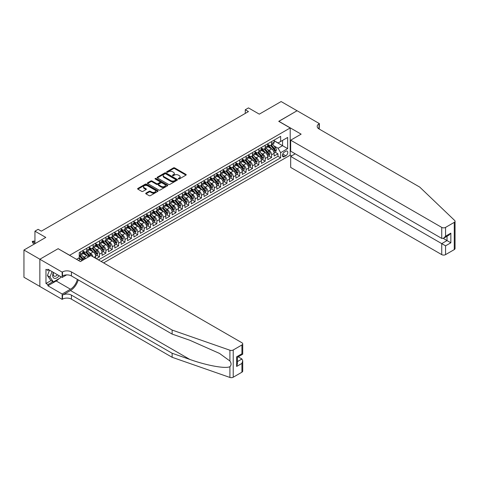 <?xml version="1.0" encoding="UTF-8"?>
<svg xmlns="http://www.w3.org/2000/svg" width="479" height="479" viewBox="0 0 479 479"><rect width="100%" height="100%" fill="white"/><g stroke="black" fill="none" stroke-linecap="round" stroke-linejoin="round"><path stroke-width="0.72" d="M178.428 178.966A0.617 0.359 0 0 0 179.308 178.966L185.954 175.128A0.886 0.509 0 0 0 186.211 174.763A0.886 0.509 0 0 0 185.954 174.404L174.691 167.901A0.886 0.509 0 0 0 173.44 167.901L166.794 171.739A0.617 0.359 0 0 0 167.668 172.248L168.53 171.751A2.832 1.635 0 0 1 172.536 171.751L173.47 172.29A2.832 1.635 0 0 1 174.302 173.446A2.832 1.635 0 0 1 173.47 174.601L172.614 175.098A0.617 0.359 0 0 0 173.488 175.607L174.35 175.11A2.832 1.635 0 0 1 178.35 175.11L179.29 175.649A2.832 1.635 0 0 1 180.122 176.805A2.832 1.635 0 0 1 179.29 177.96L178.428 178.457A0.617 0.359 0 0 0 178.428 178.966L178.428 178.457M145.975 193.115A0.886 0.509 0 0 0 145.718 193.474A0.886 0.509 0 0 0 145.975 193.833L149.137 195.66A0.886 0.509 0 0 0 150.388 195.66L157.771 191.396A0.886 0.509 0 0 0 158.028 191.037A0.886 0.509 0 0 0 157.771 190.678L146.508 184.176A0.886 0.509 0 0 0 145.257 184.176L137.874 188.439A0.886 0.509 0 0 0 137.617 188.798A0.886 0.509 0 0 0 137.874 189.157L141.694 191.361A0.886 0.509 0 0 0 142.946 191.361L146.101 189.54A0.886 0.509 0 0 0 146.358 189.175A0.886 0.509 0 0 0 146.101 188.816L144.209 187.72A2.365 1.365 0 0 1 143.514 186.756A2.365 1.365 0 0 1 144.975 185.493A2.365 1.365 0 0 1 147.556 185.792L154.968 190.073A2.365 1.365 0 0 1 155.663 191.037A2.365 1.365 0 0 1 154.202 192.301A2.365 1.365 0 0 1 151.621 192.001L150.388 191.289A0.886 0.509 0 0 0 149.137 191.289L145.975 193.115L145.975 193.833L149.137 192.025L149.137 191.289M58.21 248.757L69.683 255.271L290.202 127.953L278.73 121.331L297.058 110.751L281.119 101.548L259.295 114.152L248.457 107.901L245.272 109.739L248.457 111.577L41.32 231.171L38.128 229.327L34.943 231.171L34.943 243.679M58.21 248.649L39.883 259.229L23.95 250.026L45.78 237.422L34.943 231.171M168.59 184.427A0.886 0.509 0 0 0 169.841 184.427L177.224 180.164A0.886 0.509 0 0 0 177.487 179.805A0.886 0.509 0 0 0 177.224 179.445L165.968 172.943A0.886 0.509 0 0 0 164.716 172.943L157.334 177.206A0.886 0.509 0 0 0 157.07 177.565A0.886 0.509 0 0 0 157.334 177.925L168.59 184.427M155.424 179.098A0.617 0.359 0 0 1 156.046 179.188L167.488 185.786L160.118 190.043A0.886 0.509 0 0 1 158.866 190.043L147.604 183.541L147.604 182.822A0.886 0.509 0 0 0 147.346 183.182A0.886 0.509 0 0 0 147.604 183.541M147.604 182.822L150.765 180.996A0.886 0.509 0 0 1 152.017 180.996L156.579 183.631A0.886 0.509 0 0 0 157.831 183.631L159.926 182.421A0.886 0.509 0 0 0 160.19 182.062A0.886 0.509 0 0 0 159.926 181.703L155.172 178.954A0.617 0.359 0 0 1 156.046 178.451L167.5 185.062A0.886 0.509 0 0 1 167.758 185.421A0.886 0.509 0 0 1 167.5 185.78L167.5 185.062M39.853 286.436L23.95 277.257L23.95 250.026M96.321 258.696L99.506 256.852L96.608 255.181M95.357 248.829L96.962 249.751A3.604 2.084 60 0 1 99.506 254.169L102.057 252.696L102.057 255.379L105.883 253.175L102.979 251.499M101.734 245.146L103.332 246.074A3.604 2.084 60 0 1 105.883 250.487L108.434 249.014L108.434 251.703L112.254 249.493L109.356 247.823M108.104 241.47L109.703 242.392A3.604 2.084 60 0 1 112.254 246.811L114.804 245.338L114.804 248.02L118.63 245.817L115.726 244.14M114.481 237.788L116.08 238.71A3.604 2.084 60 0 1 118.63 243.128L121.175 241.656L121.175 244.344L125.001 242.134L122.103 240.458M120.852 234.111L122.45 235.033A3.604 2.084 60 0 1 125.001 239.446L127.552 237.979L127.552 240.662L131.378 238.452L128.474 236.782M127.228 230.429L128.827 231.351A3.604 2.084 60 0 1 131.378 235.77L133.922 234.297L133.922 236.985L137.748 234.776L134.85 233.099M133.599 226.747L135.198 227.675A3.604 2.084 60 0 1 137.748 232.087L140.299 230.615L140.299 233.303L144.125 231.094L141.221 229.423M139.976 223.07L141.574 223.992A3.604 2.084 60 0 1 144.125 228.411L146.67 226.938L146.67 229.621L150.496 227.417L147.598 225.741M146.346 219.388L147.945 220.316A3.604 2.084 60 0 1 150.496 224.729L153.046 223.256L153.046 225.944L156.873 223.735L153.969 222.064M152.717 215.712L154.322 216.634A3.604 2.084 60 0 1 156.873 221.053L159.417 219.58L159.417 222.262L163.243 220.059L160.345 218.382M159.094 212.029L160.693 212.951A3.604 2.084 60 0 1 163.243 217.37L165.794 215.897L165.794 218.586L169.614 216.376L166.716 214.7M165.465 208.353L167.069 209.275A3.604 2.084 60 0 1 169.614 213.688L172.165 212.221L172.165 214.903L175.991 212.694L173.093 211.023M171.841 204.671L173.44 205.593A3.604 2.084 60 0 1 175.991 210.012L178.541 208.539L178.541 211.227L182.361 209.018L179.463 207.341M178.212 200.988L179.817 201.916A3.604 2.084 60 0 1 182.361 206.329L184.912 204.856L184.912 207.545L188.738 205.335L185.84 203.665M184.589 197.312L186.187 198.234A3.604 2.084 60 0 1 188.738 202.653L191.289 201.18L191.289 203.868L195.109 201.659L192.211 199.982M190.959 193.63L192.564 194.558A3.604 2.084 60 0 1 195.109 198.971L197.659 197.498L197.659 200.186L201.485 197.977L198.581 196.306M197.336 189.953L198.935 190.876A3.604 2.084 60 0 1 201.485 195.294L204.036 193.821L204.036 196.504L207.856 194.3L204.958 192.624M203.707 186.271L205.311 187.199A3.604 2.084 60 0 1 207.856 191.612L210.407 190.139L210.407 192.827L214.233 190.618L211.329 188.942M210.083 182.595L211.682 183.517A3.604 2.084 60 0 1 214.233 187.93L216.783 186.463L216.783 189.145L220.603 186.942L217.706 185.265M216.454 178.912L218.053 179.835A3.604 2.084 60 0 1 220.603 184.253L223.154 182.78L223.154 185.469L226.98 183.259L224.076 181.583M222.831 175.236L224.429 176.158A3.604 2.084 60 0 1 226.98 180.571L229.525 179.098L229.525 181.786L233.351 179.577L230.453 177.907M229.202 171.554L230.8 172.476A3.604 2.084 60 0 1 233.351 176.895L235.902 175.422L235.902 178.11L239.728 175.901L236.824 174.224M235.578 167.872L237.177 168.8A3.604 2.084 60 0 1 239.728 173.212L242.272 171.739L242.272 174.428L246.098 172.218L243.2 170.548M241.949 164.195L243.548 165.117A3.604 2.084 60 0 1 246.098 169.536L248.649 168.063L248.649 170.746L252.475 168.542L249.571 166.866M248.326 160.513L249.924 161.441A3.604 2.084 60 0 1 252.475 165.854L255.02 164.381L255.02 167.069L258.846 164.86L255.948 163.183M254.696 156.837L256.295 157.759A3.604 2.084 60 0 1 258.846 162.171L261.396 160.704L261.396 163.387L265.222 161.183L262.318 159.507M261.067 153.154L262.672 154.076A3.604 2.084 60 0 1 265.222 158.495L267.767 157.022L267.767 159.711L271.593 157.501L271.593 154.813A3.604 2.084 -120 0 0 269.042 150.4L267.444 149.478M268.695 155.825L271.593 157.501M81.879 260.738A3.604 2.084 -120 0 0 80.388 259.319L78.478 258.217M88.256 257.061A3.604 2.084 -120 0 0 86.759 255.636L82.819 253.361M85.705 258.528A3.604 2.084 60 0 0 84.214 257.109L82.61 256.187M95.686 258.325L95.686 256.373A3.604 2.084 -120 0 0 93.136 251.96L89.196 249.685M92.986 256.768A3.604 2.084 60 0 0 90.585 253.433L88.986 252.505M102.057 252.696A3.604 2.084 -120 0 0 99.506 248.278L95.566 246.002M108.434 249.014A3.604 2.084 -120 0 0 105.883 244.601L101.937 242.326M114.804 245.338A3.604 2.084 -120 0 0 112.254 240.919L108.314 238.644M121.175 241.656A3.604 2.084 -120 0 0 118.63 237.243L114.685 234.967M127.552 237.979A3.604 2.084 -120 0 0 125.001 233.56L121.061 231.285M133.922 234.297A3.604 2.084 -120 0 0 131.378 229.878L127.432 227.603M140.299 230.615A3.604 2.084 -120 0 0 137.748 226.202L133.809 223.927M146.67 226.938A3.604 2.084 -120 0 0 144.125 222.519L140.179 220.244M153.046 223.256A3.604 2.084 -120 0 0 150.496 218.843L146.556 216.568M159.417 219.58A3.604 2.084 -120 0 0 156.873 215.161L152.927 212.886M165.794 215.897A3.604 2.084 -120 0 0 163.243 211.484L159.303 209.209M172.165 212.221A3.604 2.084 -120 0 0 169.614 207.802L165.674 205.527M178.541 208.539A3.604 2.084 -120 0 0 175.991 204.126L172.051 201.845M184.912 204.856A3.604 2.084 -120 0 0 182.361 200.444L178.422 198.168M191.289 201.18A3.604 2.084 -120 0 0 188.738 196.761L184.798 194.486M197.659 197.498A3.604 2.084 -120 0 0 195.109 193.085L191.169 190.81M204.036 193.821A3.604 2.084 -120 0 0 201.485 189.403L197.546 187.127M210.407 190.139A3.604 2.084 -120 0 0 207.856 185.726L203.916 183.451M216.783 186.463A3.604 2.084 -120 0 0 214.233 182.044L210.287 179.769M223.154 182.78A3.604 2.084 -120 0 0 220.603 178.368L216.664 176.086M229.525 179.098A3.604 2.084 -120 0 0 226.98 174.685L223.034 172.41M235.902 175.422A3.604 2.084 -120 0 0 233.351 171.003L229.411 168.728M242.272 171.739A3.604 2.084 -120 0 0 239.728 167.327L235.782 165.051M248.649 168.063A3.604 2.084 -120 0 0 246.098 163.644L242.158 161.369M255.02 164.381A3.604 2.084 -120 0 0 252.475 159.968L248.529 157.693M261.396 160.704A3.604 2.084 -120 0 0 258.846 156.286L254.906 154.01M267.767 157.022A3.604 2.084 -120 0 0 265.222 152.609L261.277 150.334M285.807 151.244L284.406 152.053A2.796 1.611 120 0 0 282.58 154.519A2.796 1.611 120 0 0 283.005 156.759A2.796 1.611 120 0 0 284.406 156.615L285.807 155.807A2.796 1.611 120 0 0 287.634 153.346A2.796 1.611 120 0 0 287.202 151.107A2.796 1.611 120 0 0 285.807 151.244M103.62 262.905L290.202 155.184L290.202 127.953M101.135 261.474L280.646 157.831L280.646 152.681L278.095 148.262L273.814 145.796M76.532 259.337L79.239 257.774L79.239 252.619L280.646 136.341L280.646 141.497L287.651 137.449L287.651 148.634L280.646 152.681M82.939 251.074L84.214 251.81A3.604 2.084 60 0 0 86.016 251.99L88.561 250.517A3.604 2.084 -120 0 0 89.31 248.87L89.31 246.805M89.31 247.398L90.585 248.134A3.604 2.084 60 0 0 92.387 248.314L94.938 246.841A3.604 2.084 -120 0 0 95.686 245.188L95.686 243.128M95.686 243.715L96.962 244.452A3.604 2.084 60 0 0 98.764 244.631L101.308 243.158A3.604 2.084 -120 0 0 102.057 241.512L102.057 239.446M102.057 240.039L103.332 240.775A3.604 2.084 60 0 0 105.135 240.949L107.685 239.482A3.604 2.084 -120 0 0 108.434 237.829L108.434 235.77M108.434 236.357L109.703 237.093A3.604 2.084 60 0 0 111.511 237.273L114.056 235.8A3.604 2.084 -120 0 0 114.804 234.147L114.804 232.087M114.804 232.68L116.08 233.411A3.604 2.084 60 0 0 117.882 233.59L120.433 232.117A3.604 2.084 -120 0 0 121.175 230.471L121.175 228.411M121.175 228.998L122.45 229.734A3.604 2.084 60 0 0 124.253 229.914L126.803 228.441A3.604 2.084 -120 0 0 127.552 226.789L127.552 224.729M127.552 225.316L128.827 226.052A3.604 2.084 60 0 0 130.629 226.232L133.18 224.759A3.604 2.084 -120 0 0 133.922 223.112L133.922 221.053M133.922 221.639L135.198 222.376A3.604 2.084 60 0 0 137 222.555L139.551 221.082A3.604 2.084 -120 0 0 140.299 219.43L140.299 217.37M140.299 217.957L141.574 218.693A3.604 2.084 60 0 0 143.377 218.873L145.927 217.4A3.604 2.084 -120 0 0 146.67 215.754L146.67 213.688M146.67 214.281L147.945 215.017A3.604 2.084 60 0 0 149.747 215.191L152.298 213.724A3.604 2.084 -120 0 0 153.046 212.071L153.046 210.012M153.046 210.598L154.322 211.335A3.604 2.084 60 0 0 156.124 211.514L158.675 210.042A3.604 2.084 -120 0 0 159.417 208.389L159.417 206.329M159.417 206.922L160.693 207.652A3.604 2.084 60 0 0 162.495 207.832L165.045 206.359A3.604 2.084 -120 0 0 165.794 204.713L165.794 202.653M165.794 203.24L167.069 203.976A3.604 2.084 60 0 0 168.871 204.156L171.422 202.683A3.604 2.084 -120 0 0 172.165 201.03L172.165 198.971M172.165 199.557L173.44 200.294A3.604 2.084 60 0 0 175.242 200.473L177.793 199.001A3.604 2.084 -120 0 0 178.541 197.354L178.541 195.294M178.541 195.881L179.817 196.618A3.604 2.084 60 0 0 181.619 196.797L184.164 195.324A3.604 2.084 -120 0 0 184.912 193.672L184.912 191.612M184.912 192.199L186.187 192.935A3.604 2.084 60 0 0 187.99 193.115L190.54 191.642A3.604 2.084 -120 0 0 191.289 189.995L191.289 187.93M191.289 188.522L192.564 189.259A3.604 2.084 60 0 0 194.366 189.433L196.911 187.966A3.604 2.084 -120 0 0 197.659 186.313L197.659 184.253M197.659 184.84L198.935 185.577A3.604 2.084 60 0 0 200.737 185.756L203.288 184.283A3.604 2.084 -120 0 0 204.036 182.631L204.036 180.571M204.036 181.164L205.311 181.9A3.604 2.084 60 0 0 207.114 182.074L209.658 180.607A3.604 2.084 -120 0 0 210.407 178.954L210.407 176.895M210.407 177.481L211.682 178.218A3.604 2.084 60 0 0 213.484 178.398L216.035 176.925A3.604 2.084 -120 0 0 216.783 175.272L216.783 173.212M216.783 173.799L218.053 174.536A3.604 2.084 60 0 0 219.861 174.715L222.406 173.242A3.604 2.084 -120 0 0 223.154 171.596L223.154 169.536M223.154 170.123L224.429 170.859A3.604 2.084 60 0 0 226.232 171.039L228.782 169.566A3.604 2.084 -120 0 0 229.525 167.913L229.525 165.854M229.525 166.441L230.8 167.177A3.604 2.084 60 0 0 232.602 167.357L235.153 165.884A3.604 2.084 -120 0 0 235.902 164.237L235.902 162.171M235.902 162.764L237.177 163.501A3.604 2.084 60 0 0 238.979 163.68L241.53 162.207A3.604 2.084 -120 0 0 242.272 160.555L242.272 158.495M242.272 159.082L243.548 159.818A3.604 2.084 60 0 0 245.35 159.998L247.9 158.525A3.604 2.084 -120 0 0 248.649 156.873L248.649 154.813M248.649 155.406L249.924 156.142A3.604 2.084 60 0 0 251.726 156.316L254.277 154.849A3.604 2.084 -120 0 0 255.02 153.196L255.02 151.136M255.02 151.723L256.295 152.46A3.604 2.084 60 0 0 258.097 152.639L260.648 151.166A3.604 2.084 -120 0 0 261.396 149.514L261.396 147.454M261.396 148.047L262.672 148.777A3.604 2.084 60 0 0 264.474 148.957L267.025 147.484A3.604 2.084 -120 0 0 267.767 145.838L267.767 143.778M98.458 259.923L277.964 156.286L277.964 153.819L274.144 156.028L274.144 153.346A3.604 2.084 -120 0 0 271.593 148.927L267.653 146.652M267.767 144.365L269.042 145.101A3.604 2.084 -120 0 0 270.845 145.281A3.604 2.084 -120 0 0 271.593 143.628L271.593 141.568M270.845 145.281L273.395 143.808A3.604 2.084 -120 0 0 274.144 142.155L274.144 140.096M80.388 251.96L80.388 254.02A3.604 2.084 60 0 1 79.64 255.672A3.604 2.084 60 0 1 79.239 255.816M79.64 255.672L82.19 254.199A3.604 2.084 -120 0 0 82.939 252.547L82.939 250.487M86.759 248.278L86.759 250.337A3.604 2.084 60 0 1 86.016 251.99M93.136 244.601L93.136 246.661A3.604 2.084 60 0 1 92.387 248.314M99.506 240.919L99.506 242.979A3.604 2.084 60 0 1 98.764 244.631M105.883 237.243L105.883 239.302A3.604 2.084 60 0 1 105.135 240.949M112.254 233.56L112.254 235.62A3.604 2.084 60 0 1 111.511 237.273M118.63 229.878L118.63 231.944A3.604 2.084 60 0 1 117.882 233.59M125.001 226.202L125.001 228.261A3.604 2.084 60 0 1 124.253 229.914M131.378 222.519L131.378 224.579A3.604 2.084 60 0 1 130.629 226.232M137.748 218.843L137.748 220.903A3.604 2.084 60 0 1 137 222.555M144.125 215.161L144.125 217.221A3.604 2.084 60 0 1 143.377 218.873M150.496 211.484L150.496 213.544A3.604 2.084 60 0 1 149.747 215.191M156.873 207.802L156.873 209.862A3.604 2.084 60 0 1 156.124 211.514M163.243 204.12L163.243 206.186A3.604 2.084 60 0 1 162.495 207.832M169.614 200.444L169.614 202.503A3.604 2.084 60 0 1 168.871 204.156M175.991 196.761L175.991 198.827A3.604 2.084 60 0 1 175.242 200.473M182.361 193.085L182.361 195.145A3.604 2.084 60 0 1 181.619 196.797M188.738 189.403L188.738 191.462A3.604 2.084 60 0 1 187.99 193.115M195.109 185.726L195.109 187.786A3.604 2.084 60 0 1 194.366 189.433M201.485 182.044L201.485 184.104A3.604 2.084 60 0 1 200.737 185.756M207.856 178.368L207.856 180.427A3.604 2.084 60 0 1 207.114 182.074M214.233 174.685L214.233 176.745A3.604 2.084 60 0 1 213.484 178.398M220.603 171.003L220.603 173.069A3.604 2.084 60 0 1 219.861 174.715M226.98 167.327L226.98 169.386A3.604 2.084 60 0 1 226.232 171.039M233.351 163.644L233.351 165.704A3.604 2.084 60 0 1 232.602 167.357M239.728 159.968L239.728 162.028A3.604 2.084 60 0 1 238.979 163.68M246.098 156.286L246.098 158.345A3.604 2.084 60 0 1 245.35 159.998M252.475 152.609L252.475 154.669A3.604 2.084 60 0 1 251.726 156.316M258.846 148.927L258.846 150.987A3.604 2.084 60 0 1 258.097 152.639M265.222 145.245L265.222 147.31A3.604 2.084 60 0 1 264.474 148.957M265.222 158.495L265.222 161.183M258.846 162.171L258.846 164.86M252.475 165.854L252.475 168.542M246.098 169.536L246.098 172.218M239.728 173.212L239.728 175.901M233.351 176.895L233.351 179.577M226.98 180.571L226.98 183.259M220.603 184.253L220.603 186.942M214.233 187.93L214.233 190.618M207.856 191.612L207.856 194.3M201.485 195.294L201.485 197.977M195.109 198.971L195.109 201.659M188.738 202.653L188.738 205.335M182.361 206.329L182.361 209.018M175.991 210.012L175.991 212.694M169.614 213.688L169.614 216.376M163.243 217.37L163.243 220.059M156.873 221.053L156.873 223.735M150.496 224.729L150.496 227.417M144.125 228.411L144.125 231.094M137.748 232.087L137.748 234.776M131.378 235.77L131.378 238.452M125.001 239.446L125.001 242.134M118.63 243.128L118.63 245.817M112.254 246.811L112.254 249.493M105.883 250.487L105.883 253.175M99.506 254.169L99.506 256.852M278.095 148.262L282.556 145.688L282.556 140.389L287.651 137.449M274.144 140.832L287.651 148.634M274.144 140.682L278.095 142.964L280.646 141.497M245.272 109.739L245.272 113.415M275.066 152.148L277.964 153.819M277.964 156.286L280.646 157.831M178.679 179.05L179.29 178.697A2.832 1.635 0 0 0 180.122 177.541L180.122 176.805M174.302 173.446L174.302 174.182A2.832 1.635 0 0 1 173.47 175.338L172.859 175.691M185.954 174.404L185.954 175.128L174.691 168.638A0.886 0.509 0 0 0 173.44 168.638L167.039 172.332M177.212 180.17L165.968 173.679A0.886 0.509 0 0 0 164.716 173.679L157.346 177.931M175.661 180.056A0.617 0.359 0 0 0 175.661 179.553L165.776 173.847A0.617 0.359 0 0 0 164.902 173.847L163.992 174.368A2.832 1.635 0 0 0 163.165 175.524A2.832 1.635 0 0 0 163.992 176.679L170.752 180.583A2.832 1.635 0 0 0 174.757 180.583L175.661 180.056L175.661 180.793A0.617 0.359 0 0 0 175.841 180.541L175.841 179.805M163.165 175.524L163.165 176.26A2.832 1.635 0 0 0 163.992 177.416L163.992 176.679M175.661 180.793L174.757 181.319A2.832 1.635 0 0 1 170.752 181.319L163.992 177.416M147.616 183.547L150.765 181.733L150.765 180.996M160.19 182.062L160.19 182.798A0.886 0.509 0 0 1 159.926 183.158L157.831 184.367A0.886 0.509 0 0 1 156.579 184.367L152.017 181.733A0.886 0.509 0 0 0 150.765 181.733M161.321 186.367A2.365 1.365 0 0 0 163.902 186.666A2.365 1.365 0 0 0 165.363 185.403A2.365 1.365 0 0 0 164.668 184.439L162.058 182.93A0.886 0.509 0 0 0 160.806 182.93L158.711 184.14A0.886 0.509 0 0 0 158.447 184.499A0.886 0.509 0 0 0 158.711 184.858L161.321 186.367L161.321 187.103A2.365 1.365 0 0 0 163.902 187.403A2.365 1.365 0 0 0 165.363 186.139L165.363 185.403M158.447 184.499L158.447 185.235A0.886 0.509 0 0 0 158.711 185.595L158.711 184.858M161.321 187.103L158.711 185.595M155.663 191.037L155.663 191.774A2.365 1.365 0 0 1 154.202 193.037A2.365 1.365 0 0 1 151.621 192.738L150.388 192.025A0.886 0.509 0 0 0 149.137 192.025M143.514 186.756L143.514 187.493A2.365 1.365 0 0 0 144.209 188.457L144.209 187.72M146.101 188.816L146.101 189.54L144.209 188.457M157.771 190.678L157.771 191.396L146.508 184.912A0.886 0.509 0 0 0 145.257 184.912L137.886 189.163M274.09 152.711L275.736 151.759L276.371 149.921A2.389 1.377 -120 0 0 275.443 147.676L272.533 144.305M271.946 149.161L268.491 145.161A6.898 3.982 -120 0 0 267.767 144.407M270.054 148.041L268.12 145.802A5.724 3.305 -120 0 0 267.767 145.418M270.521 145.406L273.467 148.819A2.389 1.377 60 0 1 274.317 150.466L275.084 150.023A2.389 1.377 -120 0 0 274.233 148.376L271.318 145.005M270.695 145.353L273.862 149.017A1.215 0.701 60 0 1 274.168 149.496L275.084 150.023M53.391 272.395A5.862 3.383 120 0 0 54.768 278.401A5.862 3.383 120 0 0 59.139 275.712M53.588 272.509A4.012 2.317 120 0 0 54.079 276.102A4.012 2.317 120 0 0 54.666 276.281A4.012 2.317 120 0 0 57.432 274.73M60.779 276.664L60.276 277.958L53.397 281.927L50.846 280.46L47.409 275.563L49.505 270.156M53.397 281.927L49.954 277.036L52.055 271.629M47.409 275.563L49.954 277.036M295.208 153.801L290.681 156.417L290.681 167.416L441.734 254.624L441.734 243.625L447.027 240.572L447.027 236.261M290.681 156.417L445.56 245.835L445.56 254.624L454.26 249.607L454.26 222.376A2.706 1.563 0 0 0 455.05 221.268A2.706 1.563 0 0 0 454.661 220.466L419.748 187.103L319.044 128.965A6.311 3.64 180 0 1 317.194 126.39A6.311 3.64 180 0 1 319.044 123.816L319.397 123.612L297.088 110.733L278.826 121.385M278.826 121.277L301.135 134.156L290.681 140.185L441.734 227.399A2.706 1.563 0 0 0 445.56 227.399L454.26 222.376M319.397 123.612L319.206 129.055M290.202 155.07L291.603 155.885M290.681 140.185L290.681 151.19L441.734 238.398L441.734 227.399M455.05 221.268L455.05 248.499A2.706 1.563 180 0 1 454.26 249.607M445.56 254.624A2.706 1.563 180 0 1 441.734 254.624M318.248 128.402A6.311 3.64 180 0 1 319.044 127.845L319.044 123.816M443.261 238.398L450.847 242.781L445.56 245.835M445.56 227.399L445.56 236.189L443.644 238.213L441.734 238.398M445.56 236.189L450.847 233.135L448.937 235.153L443.644 238.213M241.925 372.195L241.925 363.399L242.715 360.735L242.715 371.093A2.706 1.563 180 0 1 241.925 372.195L233.225 377.218A2.706 1.563 180 0 1 229.914 377.452L172.135 357.292L172.135 353.262L71.431 295.124A6.311 3.64 -0 0 0 62.51 295.124L70.479 290.525A11.741 6.778 120 0 0 78.233 279.88M172.135 353.262L189.852 359.442C206.784 365.549 225.705 368.962 229.914 366.68C231.447 365.112 231.447 363.214 229.914 360.986L219.52 353.43L189.852 340.27L172.135 334.091L71.431 275.952A6.311 3.64 -0 0 0 62.51 275.952L62.51 271.922L62.156 272.126L39.853 259.247L58.115 248.703L80.418 261.582L90.872 255.547L241.925 342.754A2.706 1.563 -0 0 1 242.715 343.862A2.706 1.563 -0 0 1 241.925 344.964L233.225 349.987L233.225 377.218M172.135 357.292L71.431 299.153A6.311 3.64 -0 0 0 62.51 299.153L62.156 299.357L39.853 286.478L39.853 259.247M172.135 334.091L172.135 330.061L71.431 271.922A6.311 3.64 -0 0 0 62.51 271.922M229.914 360.986L229.914 350.221L172.135 330.061M59.013 278.688A10.143 5.856 -60 0 1 56.199 280.975L47.882 285.777L47.882 284.598L52.953 281.67M48.9 269.809L47.882 270.396L45.972 269.288L45.972 283.496L47.882 284.598M47.882 270.396L47.882 269.216L62.156 277.461L62.156 272.126M62.156 299.357L62.156 294.016L70.479 289.214A10.143 5.856 120 0 0 77.341 279.365M47.882 285.777L62.156 294.016M238.189 356.831L241.925 358.987L242.715 360.735M66.611 274.892L62.156 277.461M229.914 350.221A2.706 1.563 -0 0 0 233.225 349.987M45.972 283.496L51.037 280.568M241.925 363.399L236.632 366.453L237.428 363.789L237.428 357.268L242.715 354.215L242.715 343.862M236.632 366.453L236.632 356.813C237.668 357.406 237.668 357.406 236.632 356.813L241.925 353.759C242.955 354.352 242.955 354.352 241.925 353.759L241.925 344.964M267.713 156.393L269.36 155.441L270 153.603A2.389 1.377 -120 0 0 269.066 151.358L266.156 147.987M265.576 152.843L262.121 148.843A6.898 3.982 -120 0 0 261.396 148.083M263.678 151.717L261.75 149.484A5.724 3.305 -120 0 0 261.396 149.095M264.151 149.089L267.09 152.496A2.389 1.377 60 0 1 267.947 154.142L268.707 153.705A2.389 1.377 -120 0 0 267.857 152.059L264.947 148.688M264.318 149.035L267.486 152.699A1.215 0.701 60 0 1 267.791 153.172L268.707 153.705M261.342 160.07L262.989 159.118L263.624 157.28A2.389 1.377 -120 0 0 262.696 155.04L259.786 151.663M259.199 156.519L255.744 152.52A6.898 3.982 -120 0 0 255.02 151.765M257.307 155.4L255.373 153.16A5.724 3.305 -120 0 0 255.02 152.777M257.774 152.765L260.72 156.178A2.389 1.377 60 0 1 261.57 157.825L262.336 157.381A2.389 1.377 -120 0 0 261.486 155.735L258.57 152.364M257.947 152.711L261.115 156.376A1.215 0.701 60 0 1 261.42 156.855L262.336 157.381M254.966 163.752L256.612 162.8L257.253 160.962A2.389 1.377 -120 0 0 256.325 158.717L253.409 155.346M252.828 160.202L249.373 156.202A6.898 3.982 -120 0 0 248.649 155.441M250.93 159.076L249.002 156.843A5.724 3.305 -120 0 0 248.649 156.459M251.403 156.447L254.349 159.86A2.389 1.377 60 0 1 255.199 161.501L255.966 161.064A2.389 1.377 -120 0 0 255.109 159.417L252.199 156.046M251.577 156.393L254.738 160.058A1.215 0.701 60 0 1 255.044 160.531L255.966 161.064M248.595 167.428L250.242 166.482L250.876 164.638A2.389 1.377 -120 0 0 249.948 162.399L247.038 159.028M246.451 163.878L242.997 159.878A6.898 3.982 -120 0 0 242.272 159.124M244.559 162.758L242.625 160.519A5.724 3.305 -120 0 0 242.272 160.136M245.026 160.13L247.972 163.537A2.389 1.377 60 0 1 248.823 165.183L249.589 164.74A2.389 1.377 -120 0 0 248.739 163.094L245.823 159.723M245.2 160.07L248.367 163.734A1.215 0.701 60 0 1 248.673 164.213L249.589 164.74M242.218 171.111L243.871 170.159L244.506 168.321A2.389 1.377 -120 0 0 243.577 166.075L240.662 162.704M240.081 167.56L236.626 163.561A6.898 3.982 -120 0 0 235.902 162.8M238.183 166.435L236.255 164.201A5.724 3.305 -120 0 0 235.902 163.818M238.656 163.806L241.602 167.219A2.389 1.377 60 0 1 242.452 168.865L243.218 168.422A2.389 1.377 -120 0 0 242.362 166.776L239.452 163.405M238.829 163.752L241.991 167.416A1.215 0.701 60 0 1 242.296 167.889L243.218 168.422M235.848 174.787L237.494 173.841L238.129 171.997A2.389 1.377 -120 0 0 237.201 169.758L234.291 166.387M233.704 171.237L230.255 167.243A6.898 3.982 -120 0 0 229.525 166.482M231.812 170.117L229.878 167.878A5.724 3.305 -120 0 0 229.525 167.494M232.279 167.488L235.225 170.895A2.389 1.377 60 0 1 236.075 172.542L236.842 172.099A2.389 1.377 -120 0 0 235.991 170.458L233.081 167.081M232.453 167.428L235.62 171.093A1.215 0.701 60 0 1 235.925 171.572L236.842 172.099M229.477 178.469L231.123 177.517L231.758 175.679A2.389 1.377 -120 0 0 230.83 173.434L227.914 170.063M227.333 174.919L223.879 170.919A6.898 3.982 -120 0 0 223.154 170.165M225.441 173.799L223.507 171.56A5.724 3.305 -120 0 0 223.154 171.177M225.908 171.165L228.854 174.578A2.389 1.377 60 0 1 229.704 176.224L230.471 175.781A2.389 1.377 -120 0 0 229.615 174.134L226.705 170.763M226.082 171.111L229.243 174.775A1.215 0.701 60 0 1 229.549 175.248L230.471 175.781M223.1 182.152L224.747 181.2L225.387 179.356A2.389 1.377 -120 0 0 224.453 177.116L221.543 173.745M220.957 178.595L217.508 174.601A6.898 3.982 -120 0 0 216.783 173.841M219.065 177.475L217.131 175.242A5.724 3.305 -120 0 0 216.783 174.853M219.532 174.847L222.478 178.254A2.389 1.377 60 0 1 223.328 179.9L224.094 179.457A2.389 1.377 -120 0 0 223.244 177.817L220.334 174.446M219.705 174.793L222.873 178.457A1.215 0.701 60 0 1 223.178 178.93L224.094 179.457M216.73 185.828L218.376 184.876L219.011 183.038A2.389 1.377 -120 0 0 218.083 180.793L215.167 177.422M214.586 182.277L211.131 178.278A6.898 3.982 -120 0 0 210.407 177.523M212.694 181.158L210.76 178.918A5.724 3.305 -120 0 0 210.407 178.535M213.161 178.523L216.107 181.936A2.389 1.377 60 0 1 216.957 183.583L217.723 183.14A2.389 1.377 -120 0 0 216.867 181.493L213.957 178.122M213.335 178.469L216.496 182.134A1.215 0.701 60 0 1 216.807 182.613L217.723 183.14M210.353 189.51L211.999 188.558L212.64 186.72A2.389 1.377 -120 0 0 211.706 184.475L208.796 181.104M208.209 185.96L204.761 181.96A6.898 3.982 -120 0 0 204.036 181.2M206.317 184.834L204.389 182.601A5.724 3.305 -120 0 0 204.036 182.212M206.784 182.206L209.73 185.618A2.389 1.377 60 0 1 210.58 187.259L211.347 186.822A2.389 1.377 -120 0 0 210.497 185.175L207.587 181.804M206.958 182.152L210.125 185.816A1.215 0.701 60 0 1 210.431 186.289L211.347 186.822M203.982 193.187L205.629 192.235L206.263 190.397A2.389 1.377 -120 0 0 205.335 188.157L202.419 184.786M201.839 189.636L198.384 185.636A6.898 3.982 -120 0 0 197.659 184.882M199.947 188.516L198.013 186.277A5.724 3.305 -120 0 0 197.659 185.894M200.414 185.888L203.359 189.295A2.389 1.377 60 0 1 204.21 190.941L204.976 190.498A2.389 1.377 -120 0 0 204.126 188.852L201.21 185.481M200.587 185.828L203.749 189.492A1.215 0.701 60 0 1 204.06 189.971L204.976 190.498M197.605 196.869L199.252 195.917L199.893 194.079A2.389 1.377 -120 0 0 198.959 191.834L196.049 188.463M195.468 193.318L192.013 189.319A6.898 3.982 -120 0 0 191.289 188.558M193.57 192.193L191.642 189.959A5.724 3.305 -120 0 0 191.289 189.576M194.037 189.564L196.983 192.977A2.389 1.377 60 0 1 197.839 194.618L198.599 194.181A2.389 1.377 -120 0 0 197.749 192.534L194.839 189.163M194.211 189.51L197.378 193.175A1.215 0.701 60 0 1 197.683 193.648L198.599 194.181M191.235 200.545L192.881 199.599L193.516 197.755A2.389 1.377 -120 0 0 192.588 195.516L189.672 192.145M189.091 196.995L185.636 193.001A6.898 3.982 -120 0 0 184.912 192.241M187.199 195.875L185.265 193.636A5.724 3.305 -120 0 0 184.912 193.253M187.666 193.247L190.612 196.653A2.389 1.377 60 0 1 191.462 198.3L192.229 197.857A2.389 1.377 -120 0 0 191.378 196.216L188.463 192.839M187.84 193.187L191.001 196.851A1.215 0.701 60 0 1 191.313 197.33L192.229 197.857M184.858 204.228L186.505 203.276L187.145 201.437A2.389 1.377 -120 0 0 186.211 199.192L183.301 195.821M182.721 200.677L179.266 196.677A6.898 3.982 -120 0 0 178.541 195.917M180.822 199.551L178.895 197.318A5.724 3.305 -120 0 0 178.541 196.935M181.29 196.923L184.235 200.336A2.389 1.377 60 0 1 185.092 201.982L185.852 201.539A2.389 1.377 -120 0 0 185.002 199.893L182.092 196.522M181.463 196.869L184.631 200.533A1.215 0.701 60 0 1 184.936 201.006L185.852 201.539M178.487 207.91L180.134 206.958L180.769 205.114A2.389 1.377 -120 0 0 179.841 202.874L176.931 199.504M176.344 204.353L172.889 200.36A6.898 3.982 -120 0 0 172.165 199.599M174.452 203.234L172.518 201A5.724 3.305 -120 0 0 172.165 200.611M174.919 200.605L177.865 204.012A2.389 1.377 60 0 1 178.715 205.659L179.481 205.216A2.389 1.377 -120 0 0 178.631 203.575L175.715 200.204M175.092 200.551L178.26 204.216A1.215 0.701 60 0 1 178.565 204.689L179.481 205.216M172.111 211.586L173.757 210.634L174.398 208.796A2.389 1.377 -120 0 0 173.464 206.551L170.554 203.18M169.973 208.036L166.518 204.036A6.898 3.982 -120 0 0 165.794 203.282M168.075 206.916L166.147 204.677A5.724 3.305 -120 0 0 165.794 204.293M168.548 204.282L171.488 207.694A2.389 1.377 60 0 1 172.344 209.341L173.105 208.898A2.389 1.377 -120 0 0 172.254 207.251L169.344 203.88M168.716 204.228L171.883 207.892A1.215 0.701 60 0 1 172.189 208.371L173.105 208.898M165.74 215.269L167.387 214.317L168.021 212.478A2.389 1.377 -120 0 0 167.093 210.233L164.183 206.862M163.596 211.718L160.142 207.718A6.898 3.982 -120 0 0 159.417 206.958M161.704 210.592L159.77 208.359A5.724 3.305 -120 0 0 159.417 207.97M162.171 207.964L165.117 211.377A2.389 1.377 60 0 1 165.968 213.017L166.734 212.58A2.389 1.377 -120 0 0 165.884 210.934L162.968 207.563M162.345 207.91L165.512 211.574A1.215 0.701 60 0 1 165.818 212.047L166.734 212.58M159.363 218.945L161.01 217.993L161.651 216.155A2.389 1.377 -120 0 0 160.716 213.915L157.807 210.538M157.226 215.394L153.771 211.395A6.898 3.982 -120 0 0 153.046 210.64M155.328 214.275L153.4 212.035A5.724 3.305 -120 0 0 153.046 211.652M155.801 211.646L158.747 215.053A2.389 1.377 60 0 1 159.597 216.7L160.357 216.257A2.389 1.377 -120 0 0 159.507 214.61L156.597 211.239M155.974 211.586L159.136 215.251A1.215 0.701 60 0 1 159.441 215.73L160.357 216.257M152.993 222.627L154.639 221.675L155.274 219.837A2.389 1.377 -120 0 0 154.346 217.592L151.436 214.221M150.849 219.077L147.394 215.077A6.898 3.982 -120 0 0 146.67 214.317M148.957 217.951L147.023 215.718A5.724 3.305 -120 0 0 146.67 215.334M149.424 215.322L152.37 218.735A2.389 1.377 60 0 1 153.22 220.376L153.987 219.939A2.389 1.377 -120 0 0 153.136 218.292L150.22 214.921M149.598 215.269L152.765 218.933A1.215 0.701 60 0 1 153.07 219.406L153.987 219.939M146.616 226.304L148.262 225.358L148.903 223.513A2.389 1.377 -120 0 0 147.975 221.274L145.059 217.903M144.478 222.753L141.024 218.753A6.898 3.982 -120 0 0 140.299 217.999M142.58 221.633L140.652 219.394A5.724 3.305 -120 0 0 140.299 219.011M143.053 219.005L145.999 222.412A2.389 1.377 60 0 1 146.849 224.058L147.616 223.615A2.389 1.377 -120 0 0 146.76 221.969L143.85 218.598M143.227 218.945L146.388 222.609A1.215 0.701 60 0 1 146.694 223.088L147.616 223.615M140.245 229.986L141.892 229.034L142.526 227.196A2.389 1.377 -120 0 0 141.598 224.95L138.688 221.579M138.102 226.435L134.647 222.436A6.898 3.982 -120 0 0 133.922 221.675M136.21 225.31L134.276 223.076A5.724 3.305 -120 0 0 133.922 222.693M136.677 222.681L139.623 226.094A2.389 1.377 60 0 1 140.473 227.741L141.239 227.297A2.389 1.377 -120 0 0 140.389 225.651L137.473 222.28M136.85 222.627L140.018 226.292A1.215 0.701 60 0 1 140.323 226.765L141.239 227.297M133.869 233.668L135.521 232.716L136.156 230.872A2.389 1.377 -120 0 0 135.228 228.633L132.312 225.262M131.731 230.112L128.276 226.118A6.898 3.982 -120 0 0 127.552 225.358M129.833 228.992L127.905 226.753A5.724 3.305 -120 0 0 127.552 226.369M130.306 226.363L133.252 229.77A2.389 1.377 60 0 1 134.102 231.417L134.868 230.974A2.389 1.377 -120 0 0 134.012 229.333L131.102 225.962M130.48 226.304L133.641 229.968A1.215 0.701 60 0 1 133.946 230.447L134.868 230.974M127.498 237.344L129.144 236.392L129.779 234.554A2.389 1.377 -120 0 0 128.851 232.309L125.941 228.938M125.354 233.794L121.906 229.794A6.898 3.982 -120 0 0 121.175 229.04M123.462 232.674L121.528 230.435A5.724 3.305 -120 0 0 121.175 230.052M123.929 230.04L126.875 233.453A2.389 1.377 60 0 1 127.725 235.099L128.492 234.656A2.389 1.377 -120 0 0 127.642 233.01L124.732 229.639M124.103 229.986L127.27 233.65A1.215 0.701 60 0 1 127.576 234.129L128.492 234.656M121.127 241.027L122.774 240.075L123.408 238.237A2.389 1.377 -120 0 0 122.48 235.991L119.564 232.62M118.984 237.476L115.529 233.477A6.898 3.982 -120 0 0 114.804 232.716M117.092 236.351L115.158 234.117A5.724 3.305 -120 0 0 114.804 233.728M117.559 233.722L120.504 237.129A2.389 1.377 60 0 1 121.355 238.776L122.121 238.338A2.389 1.377 -120 0 0 121.265 236.692L118.355 233.321M117.732 233.668L120.894 237.333A1.215 0.701 60 0 1 121.199 237.806L122.121 238.338M114.75 244.703L116.397 243.751L117.038 241.913A2.389 1.377 -120 0 0 116.104 239.674L113.194 236.297M112.607 241.153L109.158 237.153A6.898 3.982 -120 0 0 108.434 236.398M110.715 240.033L108.781 237.794A5.724 3.305 -120 0 0 108.434 237.41M111.182 237.398L114.128 240.811A2.389 1.377 60 0 1 114.978 242.458L115.744 242.015A2.389 1.377 -120 0 0 114.894 240.368L111.984 236.997M111.356 237.344L114.523 241.009A1.215 0.701 60 0 1 114.828 241.488L115.744 242.015M108.38 248.385L110.026 247.433L110.661 245.595A2.389 1.377 -120 0 0 109.733 243.35L106.817 239.979M106.236 244.835L102.781 240.835A6.898 3.982 -120 0 0 102.057 240.075M104.344 243.709L102.41 241.476A5.724 3.305 -120 0 0 102.057 241.093M104.811 241.081L107.757 244.494A2.389 1.377 60 0 1 108.607 246.134L109.374 245.697A2.389 1.377 -120 0 0 108.517 244.051L105.608 240.68M104.985 241.027L108.146 244.691A1.215 0.701 60 0 1 108.458 245.164L109.374 245.697M102.003 252.062L103.65 251.116L104.29 249.272A2.389 1.377 -120 0 0 103.356 247.032L100.446 243.661M99.86 248.511L96.411 244.512A6.898 3.982 -120 0 0 95.686 243.757M97.967 247.392L96.04 245.152A5.724 3.305 -120 0 0 95.686 244.769M98.434 244.763L101.38 248.17A2.389 1.377 60 0 1 102.237 249.816L102.997 249.373A2.389 1.377 -120 0 0 102.147 247.727L99.237 244.356M98.608 244.703L101.776 248.367A1.215 0.701 60 0 1 102.081 248.846L102.997 249.373M95.632 255.744L97.279 254.792L97.914 252.954A2.389 1.377 -120 0 0 96.986 250.709L94.07 247.338M93.489 252.194L90.034 248.194A6.898 3.982 -120 0 0 89.31 247.433M91.597 251.068L89.663 248.835A5.724 3.305 -120 0 0 89.31 248.451M92.064 248.439L95.01 251.852A2.389 1.377 60 0 1 95.86 253.499L96.626 253.056A2.389 1.377 -120 0 0 95.776 251.409L92.86 248.038M92.237 248.385L95.399 252.05A1.215 0.701 60 0 1 95.71 252.523L96.626 253.056M91.417 255.864A2.389 1.377 -120 0 0 90.609 254.391L87.699 251.02M87.118 255.87L83.663 251.876A6.898 3.982 -120 0 0 82.939 251.116M85.22 254.75L83.292 252.511A5.724 3.305 -120 0 0 82.939 252.128M90.01 256.043A2.389 1.377 -120 0 0 89.399 255.091L86.489 251.714M85.861 252.062L89.028 255.726A1.215 0.701 60 0 1 89.334 256.205L89.531 256.319M85.687 252.122L88.633 255.529A2.389 1.377 60 0 1 89.244 256.487M84.849 259.025A2.389 1.377 -120 0 0 84.238 258.067L81.322 254.696M80.741 259.552L79.215 257.786M83.639 259.726A2.389 1.377 -120 0 0 83.029 258.768L80.113 255.397M79.49 255.744L82.651 259.408A1.215 0.701 60 0 1 82.963 259.887L83.16 260.001M79.316 255.798L82.262 259.211A2.389 1.377 60 0 1 82.873 260.163M32.841 243.057L32.267 241.398L33.991 241.069L32.841 241.727L32.841 243.057L34.434 243.973M32.267 241.398L34.943 242.943M33.991 241.069L34.943 241.62M78.442 260.438L80.388 259.319M84.214 257.109L86.759 255.636M90.585 253.433L93.136 251.96M96.962 249.751L99.506 248.278M103.332 246.074L105.883 244.601M109.703 242.392L112.254 240.919M116.08 238.71L118.63 237.243M122.45 235.033L125.001 233.56M128.827 231.351L131.378 229.878M135.198 227.675L137.748 226.202M141.574 223.992L144.125 222.519M147.945 220.316L150.496 218.843M154.322 216.634L156.873 215.161M160.693 212.951L163.243 211.484M167.069 209.275L169.614 207.802M173.44 205.593L175.991 204.126M179.817 201.916L182.361 200.444M186.187 198.234L188.738 196.761M192.564 194.558L195.109 193.085M198.935 190.876L201.485 189.403M205.311 187.199L207.856 185.726M211.682 183.517L214.233 182.044M218.053 179.835L220.603 178.368M224.429 176.158L226.98 174.685M230.8 172.476L233.351 171.003M237.177 168.8L239.728 167.327M243.548 165.117L246.098 163.644M249.924 161.441L252.475 159.968M256.295 157.759L258.846 156.286M262.672 154.076L265.222 152.609M269.042 150.4L271.593 148.927M271.593 143.628L274.144 142.155M80.388 254.02L82.939 252.547M86.759 250.337L89.31 248.87M93.136 246.661L95.686 245.188M99.506 242.979L102.057 241.512M105.883 239.302L108.434 237.829M112.254 235.62L114.804 234.147M118.63 231.944L121.175 230.471M125.001 228.261L127.552 226.789M131.378 224.579L133.922 223.112M137.748 220.903L140.299 219.43M144.125 217.221L146.67 215.754M150.496 213.544L153.046 212.071M156.873 209.862L159.417 208.389M163.243 206.186L165.794 204.713M169.614 202.503L172.165 201.03M175.991 198.827L178.541 197.354M182.361 195.145L184.912 193.672M188.738 191.462L191.289 189.995M195.109 187.786L197.659 186.313M201.485 184.104L204.036 182.631M207.856 180.427L210.407 178.954M214.233 176.745L216.783 175.272M220.603 173.069L223.154 171.596M226.98 169.386L229.525 167.913M233.351 165.704L235.902 164.237M239.728 162.028L242.272 160.555M246.098 158.345L248.649 156.873M252.475 154.669L255.02 153.196M258.846 150.987L261.396 149.514M265.222 147.31L267.767 145.838M271.593 154.813L274.144 153.346M93.998 257.349L95.686 256.373M282.748 154.046L285.807 155.807M282.43 155.477L284.406 156.615M179.29 178.697L179.29 177.96M172.614 175.607L172.614 175.098M173.47 175.338L173.47 174.601M166.794 172.248L166.794 171.739M173.44 168.638L173.44 167.901M174.691 168.638L174.691 167.901M157.334 177.925L157.334 177.206M164.716 173.679L164.716 172.943M165.968 173.679L165.968 172.943M177.224 180.164L177.224 179.445M170.752 181.319L170.752 180.583M174.757 181.319L174.757 180.583M152.017 181.733L152.017 180.996M156.579 184.367L156.579 183.631M157.831 184.367L157.831 183.631M159.926 183.158L159.926 182.421M156.046 179.188L156.046 178.451M150.388 192.025L150.388 191.289M151.621 192.738L151.621 192.001M137.874 189.157L137.874 188.439M145.257 184.912L145.257 184.176M146.508 184.912L146.508 184.176M273.725 151.49L276.359 149.969M268.491 145.161L268.821 144.969M274.233 148.376L275.443 147.676M272.329 149.478L273.467 148.819M450.847 233.135L450.847 242.781M189.852 359.442L70.479 290.525M71.431 275.952L71.431 271.922M71.431 295.124L71.431 299.153M229.914 377.452L229.914 366.68M62.51 295.124L62.51 299.153M56.199 280.975L70.479 289.214M237.428 361.579L241.925 358.987M267.354 155.166L269.982 153.645M262.121 148.843L262.45 148.652M267.857 152.059L269.066 151.358M265.953 153.154L267.09 152.496M260.977 158.848L263.612 157.328M255.744 152.52L256.073 152.334M261.486 155.735L262.696 155.04M259.582 156.837L260.72 156.178M254.606 162.525L257.235 161.004M249.373 156.202L249.703 156.01M255.109 159.417L256.325 158.717M253.205 160.513L254.349 159.86M248.23 166.207L250.864 164.686M242.997 159.878L243.326 159.693M248.739 163.094L249.948 162.399M246.835 164.195L247.972 163.537M241.859 169.883L244.488 168.363M236.626 163.561L236.955 163.369M242.362 166.776L243.577 166.075M240.458 167.878L241.602 167.219M235.482 173.566L238.117 172.045M230.255 167.243L230.579 167.051M235.991 170.458L237.201 169.758M234.087 171.554L235.225 170.895M229.112 177.242L231.74 175.727M223.879 170.919L224.208 170.728M229.615 174.134L230.83 173.434M227.711 175.236L228.854 174.578M222.735 180.924L225.369 179.403M217.508 174.601L217.831 174.41M223.244 177.817L224.453 177.116M221.34 178.912L222.478 178.254M216.364 184.607L218.993 183.086M211.131 178.278L211.461 178.092M216.867 181.493L218.083 180.793M214.963 182.595L216.107 181.936M209.988 188.283L212.622 186.762M204.761 181.96L205.084 181.769M210.497 185.175L211.706 184.475M208.593 186.271L209.73 185.618M203.617 191.965L206.251 190.444M198.384 185.636L198.713 185.451M204.126 188.852L205.335 188.157M202.222 189.953L203.359 189.295M197.24 195.642L199.875 194.121M192.013 189.319L192.342 189.127M197.749 192.534L198.959 191.834M195.845 193.636L196.983 192.977M190.87 199.324L193.504 197.803M185.636 193.001L185.966 192.809M191.378 196.216L192.588 195.516M189.474 197.312L190.612 196.653M184.493 203L187.127 201.485M179.266 196.677L179.595 196.486M185.002 199.893L186.211 199.192M183.098 200.994L184.235 200.336M178.122 206.683L180.757 205.162M172.889 200.36L173.218 200.168M178.631 203.575L179.841 202.874M176.727 204.671L177.865 204.012M171.745 210.365L174.38 208.844M166.518 204.036L166.848 203.85M172.254 207.251L173.464 206.551M170.35 208.353L171.488 207.694M165.375 214.041L168.009 212.52M160.142 207.718L160.471 207.527M165.884 210.934L167.093 210.233M163.98 212.029L165.117 211.377M159.004 217.723L161.633 216.203M153.771 211.395L154.1 211.209M159.507 214.61L160.716 213.915M157.603 215.712L158.747 215.053M152.627 221.4L155.262 219.879M147.394 215.077L147.724 214.885M153.136 218.292L154.346 217.592M151.232 219.394L152.37 218.735M146.257 225.082L148.885 223.561M141.024 218.753L141.353 218.568M146.76 221.969L147.975 221.274M144.856 223.07L145.999 222.412M139.88 228.758L142.514 227.244M134.647 222.436L134.976 222.244M140.389 225.651L141.598 224.95M138.485 226.753L139.623 226.094M133.509 232.441L136.138 230.92M128.276 226.118L128.606 225.926M134.012 229.333L135.228 228.633M132.108 230.429L133.252 229.77M127.133 236.123L129.767 234.602M121.906 229.794L122.229 229.609M127.642 233.01L128.851 232.309M125.737 234.111L126.875 233.453M120.762 239.799L123.39 238.279M115.529 233.477L115.858 233.285M121.265 236.692L122.48 235.991M119.361 237.788L120.504 237.129M114.385 243.482L117.02 241.961M109.158 237.153L109.481 236.967M114.894 240.368L116.104 239.674M112.99 241.47L114.128 240.811M108.014 247.158L110.643 245.637M102.781 240.835L103.111 240.644M108.517 244.051L109.733 243.35M106.613 245.146L107.757 244.494M101.638 250.84L104.272 249.319M96.411 244.512L96.734 244.326M102.147 247.727L103.356 247.032M100.243 248.829L101.38 248.17M95.267 254.517L97.902 253.002M90.034 248.194L90.363 248.002M95.776 251.409L96.986 250.709M93.872 252.511L95.01 251.852M83.663 251.876L83.993 251.685M89.399 255.091L90.609 254.391M87.495 256.187L88.633 255.529M83.029 258.768L84.238 258.067M81.125 259.869L82.262 259.211"/></g></svg>
